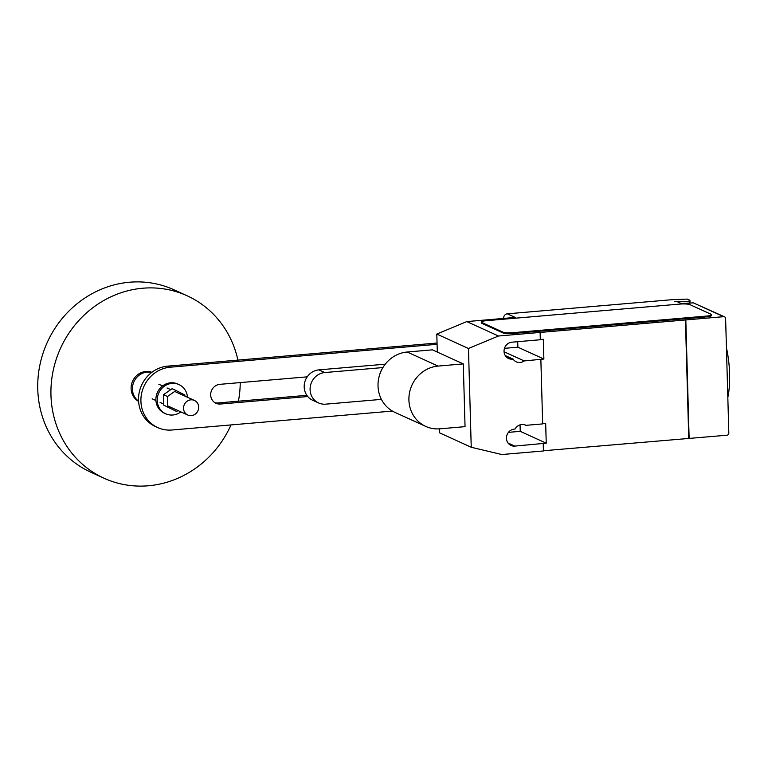 <?xml version="1.0" encoding="UTF-8"?>
<svg xmlns="http://www.w3.org/2000/svg" width="768" height="768" viewBox="0 0 768 768"><rect width="100%" height="100%" fill="white"/><g stroke="black" fill="none" stroke-linecap="round" stroke-linejoin="round"><path stroke-width="1.15" d="M167.77 407.002L167.472 396.509L176.035 390.509L172.08 388.704L163.517 394.704L163.814 405.197L176.621 411.494L163.814 405.197M176.035 390.509L184.886 395.011L184.915 396.106M167.472 396.509L163.517 394.704M177.965 410.563L176.621 411.494M165.725 413.798L164.4 413.203A16.042 14.957 -65.5 0 1 156.24 396.077A16.042 14.957 -65.5 0 1 170.611 382.8A16.042 14.957 -65.5 0 1 177.696 384L179.011 384.605A16.042 14.957 114.5 0 0 171.926 383.395A16.042 14.957 114.5 0 0 157.565 396.682A16.042 14.957 114.5 0 0 165.725 413.798A16.042 14.957 114.5 0 0 172.81 415.008A16.042 14.957 114.5 0 0 180.835 411.869M187.478 397.267A16.042 14.957 114.5 0 0 179.011 384.605M138.605 401.405A16.042 14.957 -65.5 0 1 131.568 384.202A16.042 14.957 -65.5 0 1 145.795 371.501A16.042 14.957 -65.5 0 1 151.891 372.298M151.699 372.442A16.042 14.957 114.5 0 0 147.12 372.106A16.042 14.957 114.5 0 0 133.104 383.99A16.042 14.957 114.5 0 0 138.586 401.155M237.917 360.115A100.243 93.456 114.5 0 0 187.123 295.776A100.243 93.456 114.5 0 0 142.819 288.221A100.243 93.456 114.5 0 0 53.05 371.242A100.243 93.456 114.5 0 0 104.035 478.234A100.243 93.456 114.5 0 0 148.339 485.779A100.243 93.456 114.5 0 0 231.005 424.925M238.416 401.203A100.243 93.456 114.5 0 0 240.24 382.589M187.123 295.776L173.923 289.766A100.243 93.456 114.5 0 0 129.619 282.221A100.243 93.456 114.5 0 0 39.85 365.232A100.243 93.456 114.5 0 0 90.845 472.224L104.035 478.234M191.328 415.642A8.016 7.478 114.5 0 0 198.509 408.998A8.016 7.478 114.5 0 0 194.429 400.435A8.016 7.478 114.5 0 0 190.886 399.83A8.016 7.478 114.5 0 0 183.706 406.474A8.016 7.478 114.5 0 0 187.786 415.037A8.016 7.478 114.5 0 0 191.328 415.642M382.877 367.565L324.787 372.547L318.893 369.869L385.267 364.176M318.893 369.869A16.042 14.957 114.5 0 0 304.531 383.146A16.042 14.957 114.5 0 0 312.691 400.272L318.586 402.95A16.042 14.957 -65.5 0 1 310.426 385.834A16.042 14.957 -65.5 0 1 324.787 372.547M318.586 402.95A16.042 14.957 -65.5 0 0 325.67 404.16L381.418 399.379M307.219 376.838L219.84 384.336A9.994 9.322 114.5 0 0 210.893 392.611A9.994 9.322 114.5 0 0 215.971 403.277A9.994 9.322 114.5 0 0 220.397 404.035L307.776 396.538M306.854 395.328L218.016 402.95A9.994 9.322 -65.5 0 1 214.829 402.653M437.05 343.027L167.731 366.134A31.862 29.702 114.5 0 0 139.2 392.515A31.862 29.702 114.5 0 0 155.405 426.518L157.786 427.603A31.862 29.702 -65.5 0 1 141.581 393.6A31.862 29.702 -65.5 0 1 170.112 367.219L437.088 344.304M392.41 411.072L171.859 430.003A31.862 29.702 -65.5 0 1 157.786 427.603M379.19 376.272A27.264 25.421 -65.5 0 1 383.75 366.259M407.203 352.013A31.834 29.683 114.5 0 0 378.691 378.374A31.834 29.683 114.5 0 0 394.886 412.358L425.76 426.413A31.834 29.683 -65.5 0 1 409.574 392.438A31.834 29.683 -65.5 0 1 438.077 366.077L463.286 363.907L432.413 349.853L407.203 352.013L438.077 366.077M463.286 363.907L465.043 426.653L439.834 428.813A31.834 29.683 -65.5 0 1 425.76 426.413M726.442 347.837A46.118 14.765 85.1 0 1 727.824 397.517M437.309 352.08L436.8 334.061L466.8 321.581L515.251 317.424L507.331 313.824L671.846 299.702L687.293 299.098L689.933 300.298L689.376 300.806A5.213 0.874 178.4 0 1 685.968 301.565A5.213 0.874 178.4 0 1 679.613 301.306L674.794 301.594L677.347 301.738L681.302 303.533L693.322 302.861L723.667 316.685A2.006 1.872 -65.5 0 1 725.616 318.499L728.822 433.085A2.006 1.872 -65.5 0 1 726.979 435.216L543.418 450.758M507.331 313.824A4.013 3.734 114.5 0 0 503.654 318.096L503.664 318.422M689.933 300.298L690.01 303.149M724.56 316.838L693.322 302.861M711.514 314.688L711.533 315.475A8.016 1.344 178.4 0 1 706.157 316.896L513.13 333.466L513.11 332.669L706.138 316.109A8.016 1.344 178.4 0 0 711.514 314.688A8.016 1.344 178.4 0 0 711.062 314.256L689.952 304.646A8.016 1.344 178.4 0 0 679.738 304.09L486.72 320.65A8.016 1.344 178.4 0 0 481.344 322.08L481.363 322.867A8.016 1.344 178.4 0 0 481.805 323.299L481.786 322.502A8.016 1.344 178.4 0 1 481.344 322.08M481.786 322.502L502.906 332.122L502.925 332.909L481.805 323.299M513.11 332.669A8.016 1.344 178.4 0 1 502.906 332.122M439.45 428.842L439.565 432.835L471.235 447.264L468.47 348.48L498.48 336.01L723.667 316.685M504.461 348.336L517.882 347.184L543.878 359.03L524.198 360.931L504.048 351.754M540.307 339.533L543.322 339.274L543.878 359.03M542.659 423.686L545.674 423.427L546.23 443.184L514.829 446.093A8.621 8.035 -65.5 0 1 511.018 445.45A8.621 8.035 -65.5 0 1 506.64 436.243A8.621 8.035 -65.5 0 1 514.358 429.101L515.05 429.043A8.621 8.035 -65.5 0 1 525.629 425.155A8.621 8.035 -65.5 0 1 525.994 425.338L542.669 423.907L540.864 359.501M688.742 438.288L685.43 319.747M524.198 360.931A8.621 8.035 -65.5 0 1 516.269 361.824A8.621 8.035 -65.5 0 1 513.101 359.107L512.4 359.165A8.621 8.035 -65.5 0 1 508.589 358.522A8.621 8.035 -65.5 0 1 504.211 349.315A8.621 8.035 -65.5 0 1 511.93 342.182L540.317 339.744L540.106 332.429M505.238 355.536L513.101 359.107M525.245 424.992L525.994 425.338M466.8 321.581L498.48 336.01M513.13 333.466A8.016 1.344 178.4 0 1 502.925 332.909M543.216 443.654L543.418 450.97L501.792 454.541L471.235 447.264M508.445 432.355L520.234 431.347L546.23 443.184M685.824 319.93L689.136 438.47M517.882 347.184L517.728 341.683M520.234 431.347L520.051 424.858M436.8 334.061L468.47 348.48M220.397 404.035L218.016 402.95M170.112 367.219L167.731 366.134M689.443 303.197L689.376 300.806M679.651 302.784L679.613 301.306M678.634 301.267L678.662 302.333M706.138 316.109L706.157 316.896M504.259 318.374L503.654 318.096M505.603 356.074L512.4 359.165M508.032 443.002L514.829 446.093M194.429 400.435L174.691 391.45M170.736 389.645L167.04 387.965M162.586 385.939L158.803 384.211M187.786 415.037L167.741 405.907M163.776 404.102L160.09 402.422M155.942 400.531L152.15 398.813"/></g></svg>
